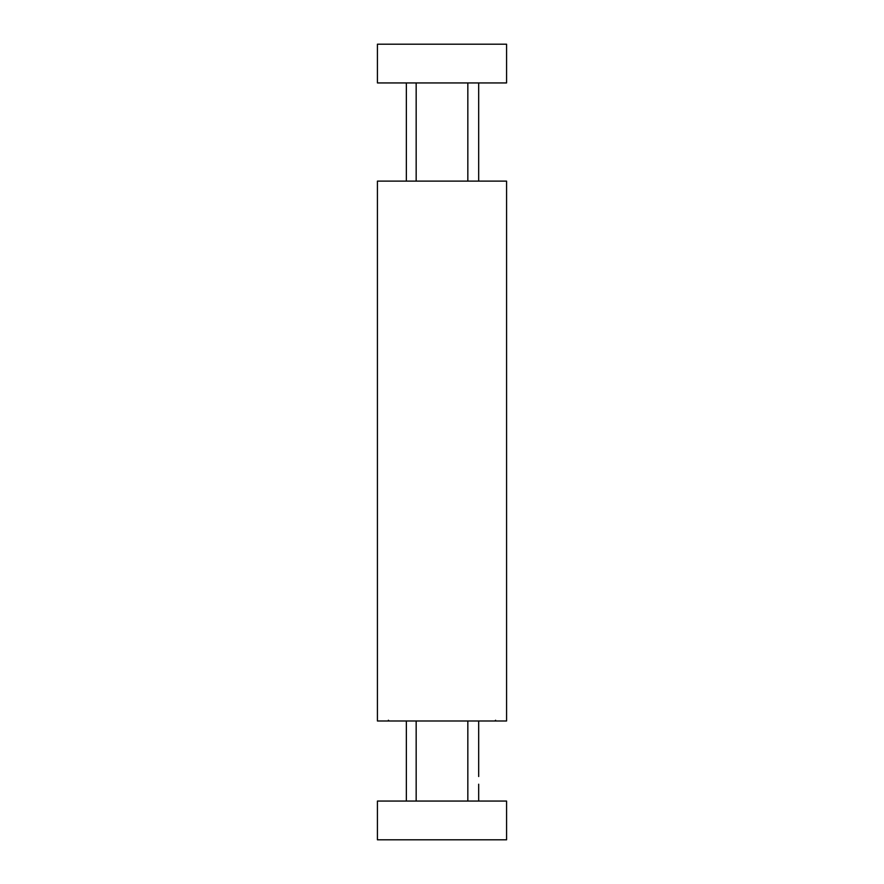 <?xml version="1.0" encoding="UTF-8"?>
<svg xmlns="http://www.w3.org/2000/svg" width="884" height="884" viewBox="0 0 884 884"><rect width="100%" height="100%" fill="white"/><g stroke="black" fill="none" stroke-linecap="round" stroke-linejoin="round"><path stroke-width="1.33" d="M478.675 801.059L478.675 784.207M377.424 44.2L506.576 44.2L506.576 82.941L377.424 82.941L377.424 44.2L377.424 82.941M506.576 839.8L377.424 839.8L377.424 801.059L506.576 801.059L506.576 839.8M506.576 720.99L506.576 181.121L377.424 181.121L377.424 720.99L506.576 720.99M377.424 283.156L377.424 278.051M377.424 262.426L377.424 276.559M377.424 624.06L377.424 618.955M377.424 625.552L377.424 639.684M481.007 720.99L467.835 720.99L467.835 801.059M416.165 801.059L416.165 720.99L402.993 720.99M402.993 181.109L416.165 181.109L416.165 82.941M467.835 82.941L467.835 181.121L481.007 181.121M406.353 82.941L406.353 181.109M406.353 720.99L406.353 801.059M478.675 82.941L478.675 181.109M478.675 720.99L478.675 776.517M494.841 720.99L495.615 720.239M389.159 720.99L388.385 720.239"/></g></svg>
